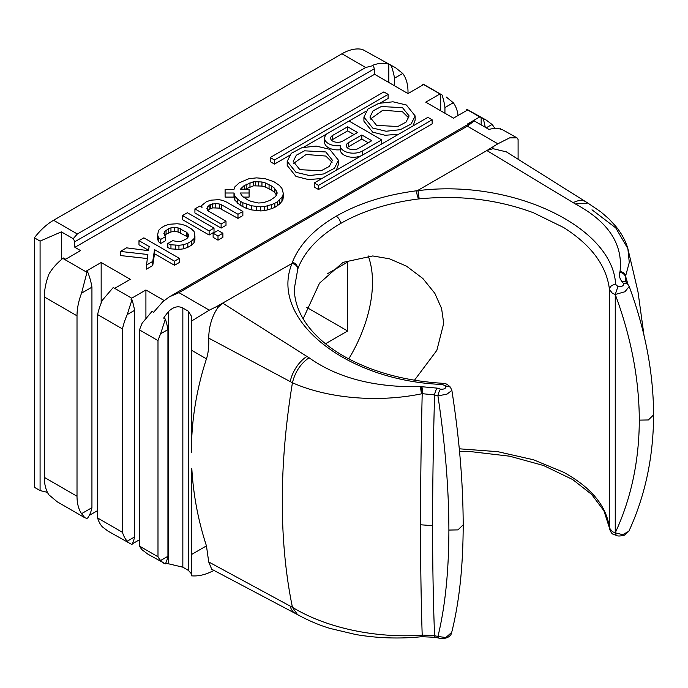 <?xml version="1.0" encoding="UTF-8"?>
<svg xmlns="http://www.w3.org/2000/svg" width="688" height="688" viewBox="0 0 688 688"><rect width="100%" height="100%" fill="white"/><g stroke="black" fill="none" stroke-linecap="round" stroke-linejoin="round"><path stroke-width="1.03" d="M206.452 545.894C198.204 520.61 193.328 494.904 191.832 468.769L191.367 468.528L191.367 554.597L206.452 545.894L208.722 561.967L292.434 607.315C327.97 628.944 377.953 638.266 421.469 635.213L422.2 635.17C421.125 602.404 420.557 565.605 420.506 524.763L432.571 525.666C432.614 484.937 433.285 441.352 434.584 394.903L422.2 393.682L421.108 386.656L437.207 388.135L440.561 389.15C444.465 389.434 446.177 388.359 445.712 385.934L450.313 387.069C445.127 382.261 445.42 384.257 442.496 383.293L442.307 384.472C345.703 380.86 268.939 319.043 292.056 263.409L216.479 306.65L209.298 310.168L191.367 321.158L191.367 316.127L188.426 311.243L188.426 570.412L182.845 567.187L168.517 563.79A50.224 28.999 120 0 1 165.593 563.395M421.469 635.213L421.056 636.77L421.778 636.701L422.2 635.17L422.836 635.101L434.584 635.678L437.938 636.495C445.162 606.79 448.808 571.315 448.894 530.061C448.808 488.6 445.162 443.889 437.938 395.927L434.584 394.903A6.029 1.995 -73.1 0 1 437.207 388.135M420.506 524.763C420.557 483.905 421.125 440.217 422.2 393.682L421.469 393.837C377.953 402.781 327.97 398.55 292.434 382.76C295.118 371.916 300.656 363.582 309.05 357.76C337.455 377.953 374.564 387.593 420.394 386.673L421.108 386.656M216.479 306.65L217.924 307.484C211.964 316.308 208.894 326.516 208.722 338.118L292.434 382.76A642.867 357.984 118.3 0 0 282.286 501.32A642.867 357.984 118.3 0 0 292.434 607.315L297.474 614.582L295.298 613.421A24.218 14.078 116.9 0 1 290.233 606.102M591.998 209.806L615.751 227.891L627.869 248.635L629.279 262.446L625.452 276.619L625.478 280.756L629.202 286.5L624.936 291.746L615.253 294.481L612.38 293.286L609.456 289.459C606.592 265.706 591.293 245.048 563.549 227.479L533.527 212.79C497.863 199.529 459.747 194.902 419.181 198.892L418.553 198.961C416.919 195.091 416.446 192.382 417.117 190.834L418.072 190.653C511.958 178.742 612.827 226.636 615.622 284.411L617.944 286.492C621.995 286.862 623.844 285.873 623.509 283.533L621.909 281.495C619.63 278.537 618.933 275.484 619.828 272.328L620.043 271.407C623.122 244.094 608.244 221.613 575.409 203.983L486.855 150.552L417.349 190.679C386.037 194.661 359.016 203.149 336.269 216.17C313.719 229.302 299.005 244.902 292.116 262.979L292.366 262.85C295.023 262.472 296.881 264.39 297.93 268.595A157.698 91.048 180 0 1 340.526 223.548A157.698 91.048 180 0 1 418.553 198.952M459.274 448.8L497.811 451.681L533.527 459.782L563.549 472.226C591.293 487.448 606.592 506.041 609.456 528.014L603.935 510.797L591.603 494.38L572.657 479.527L543.486 465.501L509.67 456.196L470.996 451.646L459.515 451.354M292.056 263.409C295.548 264.287 297.465 266.136 297.801 268.965L294.335 288.556C294.326 296.924 296.33 305.266 300.346 313.59C305.128 323.446 312.619 332.76 322.818 341.532C330.403 348.016 339.244 353.907 349.349 359.205C376.241 373.085 407.287 381.109 442.496 383.293M414.486 380.215L436.846 350.364L443.717 323.308L441.584 308.473L434.833 293.329L422.871 278.502L406.522 266.17L389.46 258.791L372.715 255.953L343.045 262.36L319.481 283.207L303.15 318.768M348.756 358.895A105.47 60.897 120 0 0 372.492 282.192A105.47 60.897 120 0 0 368.218 255.927M327.626 273.643L347.629 262.094L347.629 330.988L325.501 343.759M47.446 492.359L40.085 490.578L34.4 487.293L34.4 237.833A50.224 28.999 -60 0 1 53.578 220.272L341.945 53.776A50.224 28.999 -60 0 1 362.542 49.493L395.617 67.777L402.738 73.47A50.224 28.999 120 0 1 408.001 91.917L408.001 93.559L374.616 74.278L374.229 68.852A4.016 2.322 -120 0 0 372.939 65.644L372.492 65.377A50.224 28.999 -60 0 1 388.823 64.251L395.617 67.777M306.831 307.433L347.629 330.988M341.945 53.776L365.715 67.501L372.939 65.635M388.823 64.251L388.823 82.483M91.934 507.675L81.545 513.678L84.891 517.78L86.963 518.391L87.668 517.987A50.224 28.999 60 0 0 91.934 507.675L91.934 287.163A50.224 28.999 60 0 0 87.668 271.941L86.963 272.345L62.814 258.404L63.52 257.991L65.652 259.221L80.565 250.613L74.889 247.336L374.616 74.278M97.61 510.599L89.268 515.415M139.518 539.719L132.311 543.881M40.085 490.578L40.085 241.11L61.37 231.856L61.37 259.617M61.37 231.856L73.203 238.693L77.34 233.989L53.578 220.272M74.889 247.336L74.493 241.901A4.016 2.322 -120 0 0 73.203 238.693M34.4 237.833L40.085 241.11M468.296 124.261L467.668 123.9L479.742 116.926L467.668 109.96L453.461 118.164L425.76 102.168L439.967 93.964L423.627 84.538L408.001 93.559M87.668 271.941L86.249 271.115L101.162 262.506L130.29 279.319L114.664 288.341L131.709 298.179L145.916 289.983L164.131 300.501M170.951 244.773L178.94 245.281L183.378 244.773L187.815 243.234L191.367 241.178L194.033 238.616L194.919 236.053L194.919 240.155L194.033 242.718L191.367 245.281L187.815 247.336L183.378 248.867L178.94 249.383L170.951 248.867L167.846 247.585L167.846 243.492L170.951 244.773L170.951 248.867M158.524 241.694L157.629 239.132L157.629 235.029L158.524 237.592L158.524 241.694L160.743 243.492L165.619 240.671L165.619 236.569L163.847 233.49L164.733 231.443L164.733 235.545L166.066 234.264L170.951 231.951L174.503 231.443L178.054 231.951L186.491 236.311L187.815 237.592L186.491 238.874L181.606 241.178L178.054 241.694L172.722 240.671L167.846 243.492M318.51 189.51L314.244 187.05L314.244 182.948L318.51 185.407L318.51 189.51L432.15 123.9L432.15 119.798L427.893 117.338L314.244 182.948M152.745 265.534L146.535 269.12L146.535 265.018L152.745 261.431L152.745 265.534L154.525 253.743L174.503 265.276L179.387 262.455L179.387 258.353L174.503 261.173L174.503 265.276M148.41 250.208L138.985 244.773L138.985 240.671L143.869 237.85L179.387 258.353M147.352 258.55L120.34 255.532L120.34 251.43L147.868 254.508L146.535 265.018M398.636 134.229L385.142 135.278L372.69 132.139L363.918 121.2L363.918 117.098L372.69 128.037L386.088 131.245L400.364 129.671L411.106 124.003L415.156 115.937L406.384 105.006L392.977 101.798L378.701 103.372L367.96 109.039L363.918 117.098M415.156 115.937L415.156 120.039L413.11 125.87M233.989 197.095L225.105 197.095L225.105 193.001L233.989 193.001L233.989 197.095L234.875 200.174L240.198 205.299L246.416 208.378L251.739 209.917L260.623 210.941L264.613 210.683L271.717 208.636L274.83 207.355L279.706 204.018L282.82 200.174L283.258 197.353L283.258 193.251L281.925 188.383L279.268 185.313L273.936 181.718L265.061 178.648L256.624 177.874L249.082 178.648L239.312 182.75L234.875 186.844L233.989 189.406L225.105 189.406L225.105 193.001M362.516 155.084A13.055 7.542 180 0 1 344.077 155.067A13.055 7.542 180 0 1 340.25 149.743A13.055 7.542 180 0 1 328.451 147.688A13.055 7.542 180 0 1 324.624 142.356L324.624 138.254A13.055 7.542 0 0 0 328.451 143.586A13.055 7.542 0 0 0 340.25 145.65A13.055 7.542 0 0 0 344.077 150.964A13.055 7.542 0 0 0 362.542 150.964L381.72 139.896L381.72 143.998M209.126 235.029L182.492 219.653L182.492 215.55L209.126 230.927L209.126 235.029L214.011 232.209L214.011 228.106L187.377 212.73L182.492 215.55M218.001 236.053L222.886 233.232L222.886 237.334L218.001 240.155L213.125 237.334L213.125 233.232L218.001 236.053L218.001 240.155M388.118 94.376L383.852 91.917L270.212 157.526L274.469 159.986L388.118 94.376L388.118 98.479L380.438 102.908M365.964 111.267L328.451 132.922A13.055 7.542 0 0 0 324.624 138.254M328.425 132.939L303.726 147.198M289.252 155.557L274.469 164.088L270.212 161.628L270.212 157.526M321.924 178.519L308.43 179.568L295.978 176.42L287.206 165.49L287.206 161.388L295.978 172.318L309.385 175.535L323.661 173.952L334.402 168.293L338.444 160.227L329.672 149.296L316.274 146.088L301.989 147.662L291.256 153.321L287.206 161.388M338.444 160.227L338.444 164.329L336.398 170.16M201.584 205.557L206.46 201.713L210.906 200.174L218.896 199.658L222.886 200.432L226.885 202.22L242.864 211.448L242.864 215.55L237.979 218.371L219.334 208.12L212.678 207.862L209.126 209.401L207.793 210.683L225.999 221.192L225.999 225.294L221.115 228.106L194.919 212.988L194.919 208.885L199.804 206.073L202.023 207.355L201.584 205.557L201.584 207.097M423.627 84.538A50.224 28.999 -60 0 1 424.341 84.753L442.074 94.996A50.224 28.999 -120 0 1 444.938 107.56L453.28 102.736A50.224 28.999 -60 0 1 458.079 115.489M444.938 113.236L444.938 107.56M453.28 102.736L446.306 97.042M440.673 110.777L440.673 94.187A50.224 28.999 120 0 0 439.967 93.964M440.673 94.187L442.074 94.996M423.068 84.022A50.224 28.999 -120 0 0 422.38 85.26M467.668 109.96A50.224 28.999 -60 0 1 468.373 110.183L466.731 109.229A50.224 28.999 -120 0 0 466.068 110.88M486.218 127.822L492.04 124.459L486.364 120.168L483.105 118.525A50.224 28.999 -120 0 1 485.246 127.263M494.835 128.51A50.224 28.999 120 0 0 492.04 124.459M486.364 120.168L466.731 109.229M481.161 124.898L481.161 117.407A50.224 28.999 120 0 0 479.742 116.926M481.161 117.407L483.105 118.525M517.023 137.867L502.472 129.705A50.224 28.999 120 0 0 488.97 129.413L474.238 120.907L467.341 126.171L497.863 143.801L509.636 137.867L517.023 137.867L518.09 139.458L518.098 159.238L518.098 140.06M163.409 563.111L160.622 560.505L167.932 556.282A50.224 28.999 60 0 1 165.361 563.85L147.8 554.107L142.158 549.841A50.224 28.999 -60 0 1 139.518 546.109L139.518 329.922A50.224 28.999 120 0 1 142.158 323.145L152.031 311.363L153.725 312.343A50.224 28.999 -60 0 1 154.439 311.303L162.815 301.714L169.317 296.872L178.966 292.658L467.341 126.171M145.916 317.89L145.916 289.983M131.709 298.179A50.224 28.999 120 0 0 130.995 299.22L131.967 299.779A50.224 28.999 60 0 1 134.547 310.357L127.22 314.588L131.967 299.779M134.547 536.975A50.224 28.999 60 0 1 131.967 544.569L108.042 531.145L102.357 526.853A50.224 28.999 -60 0 1 97.61 517.987L122.473 532.331A50.224 28.999 -60 0 0 127.22 541.207L134.547 536.975L134.547 310.357M130.015 543.83L127.22 541.207M97.61 517.987L97.61 314.588L122.473 328.933L122.473 532.331M114.664 288.341L113.236 287.515L102.357 300.235A50.224 28.999 120 0 0 97.61 314.588M122.473 328.933A50.224 28.999 -60 0 1 127.22 314.588M101.162 262.506L101.162 303.09M81.545 513.678A50.224 28.999 -60 0 1 77.013 496.246L77.013 315.818A50.224 28.999 -60 0 1 81.545 293.157L86.963 272.345M62.814 258.404C56.536 263.581 51.892 268.879 48.874 274.297A50.224 28.999 120 0 0 44.342 296.949L44.342 477.386A50.224 28.999 120 0 0 48.874 494.81L57.276 501.836L84.891 517.78M81.545 293.157L91.934 287.163M497.863 143.801L486.855 150.552L492.986 148.677L506.377 151.876M615.253 532.813C631.111 498.628 639.126 461.063 639.307 420.127C639.126 379.088 631.111 337.206 615.253 294.481L615.244 532.822L622.735 534.671L628.858 531.256L624.437 535.178C620.567 536.141 617.867 536.253 616.336 535.505L615.244 532.822L612.38 531.695L609.456 528.014L609.456 289.459C609.86 286.483 611.916 284.798 615.622 284.411M451.706 632.358L445.893 637.509L437.938 636.495A6.029 2.227 103.8 0 0 438.978 638.154C441.756 639.178 450.743 638.627 451.706 632.358C459.292 602.103 463.119 566.258 463.187 524.806C463.093 483.165 459.326 438.351 451.878 390.38L447.071 394.086L437.938 395.927A6.029 1.995 -73.1 0 1 440.561 389.15M432.571 525.666C432.614 566.387 433.285 603.058 434.584 635.678A6.029 2.227 103.8 0 0 435.624 637.329L438.978 638.154M445.712 385.934L442.307 384.472M217.924 307.484L222.611 303.107L309.05 357.76M208.722 338.118C209.006 346.649 208.249 353.555 206.452 358.852C196.441 389.494 191.41 420.669 191.367 452.369L191.367 321.158M206.452 358.852L191.367 350.14L191.367 452.369M208.722 561.967L211.715 569.243M213.994 570.447L209.298 572.622C203.115 575.271 197.138 576.338 191.367 575.822L191.367 554.597M615.244 294.464L617.944 286.492M628.075 284.617A6.029 4.326 141.9 0 0 623.509 283.533M626.467 282.57A6.029 4.326 141.9 0 0 621.909 281.495M628.015 284.54L625.581 276.266C624.721 273.893 622.855 272.414 619.983 271.837M585.927 201.859A24.218 13.863 123.1 0 0 585.746 201.739L587.819 203.037L575.409 203.983M627.869 248.635L627.869 248.635C625.633 240.877 621.574 233.404 615.691 226.206L609.035 218.99L600.848 211.878L587.629 202.917M518.098 140.077L518.09 139.458M500.529 128.587A50.224 28.999 -120 0 0 500.314 129.034M191.367 573.732L188.426 570.412M160.622 560.505A50.224 28.999 -60 0 1 157.991 556.773L139.518 546.109M139.518 329.922L157.991 340.586A50.224 28.999 -60 0 1 160.622 333.809L165.361 319.069L163.667 318.088A50.224 28.999 120 0 1 168.517 311.569L168.517 563.79M182.845 567.187L182.845 308.026C178.244 305.661 173.496 306.788 168.62 311.406M182.845 308.026L188.426 311.243M165.361 319.069A50.224 28.999 60 0 1 167.932 329.595L160.622 333.809M157.991 340.586L157.991 556.773M167.932 556.282L167.932 329.595M191.367 468.769L191.832 468.769M175.388 245.281L175.388 249.383M178.94 245.281L178.94 249.383M188.71 235.545L187.815 237.592L187.815 233.49L188.71 235.545M164.733 231.443L168.732 228.622L170.951 227.857L174.503 227.341L178.054 227.857L186.491 232.209L186.491 236.311M186.491 232.209L187.815 233.49M180.273 228.622L180.273 232.725M178.054 227.857L178.054 231.951M174.503 227.341L174.503 231.443M170.951 227.857L170.951 231.951M168.732 228.622L168.732 232.725M166.066 230.162L166.066 234.264M158.524 237.592L160.743 239.39L160.743 243.492M160.743 239.39L165.619 236.569M194.919 236.053L194.033 231.443L191.367 228.88L186.044 225.802L181.606 224.262L177.169 223.755L169.171 224.262L164.733 225.802L161.181 227.857L158.524 230.42L157.629 235.029M194.033 238.616L194.033 242.718M191.367 241.178L191.367 245.281M187.815 243.234L187.815 247.336M183.378 244.773L183.378 248.867M318.51 185.407L432.15 119.798M120.34 251.43L126.558 247.843L148.307 250.664L149.201 246.562L138.985 240.671M174.503 261.173L154.525 249.641L154.525 253.743M152.745 261.431L154.525 249.641M376.56 125.371L369.938 117.098L373.042 110.906L381.255 106.528L402.506 107.672L409.128 115.937L406.023 122.137L397.819 126.515L376.56 125.371M408.801 118.001L402.506 111.774L382.881 110.192L370.264 119.144M277.488 205.815L277.488 201.713L282.82 196.071L282.82 200.174M282.82 196.071L283.258 193.251M281.925 197.611L281.925 201.713M279.706 199.916L279.706 204.018M277.488 201.713L274.83 203.252L274.83 207.355M242.864 206.839L242.864 202.736L251.739 205.815L260.623 206.839L264.613 206.581L271.717 204.534L271.717 208.636M271.717 204.534L274.83 203.252M267.727 205.815L267.727 209.917M264.613 206.581L264.613 210.683M260.623 206.839L260.623 210.941M256.624 206.581L256.624 210.683M251.739 205.815L251.739 209.917M246.416 204.276L246.416 208.378M242.864 202.736L240.198 201.197L240.198 205.299M233.989 193.001L234.875 196.071L237.541 199.15L237.541 203.252M237.541 199.15L240.198 201.197M234.875 196.071L234.875 200.174M244.197 185.562L253.519 181.718L261.956 181.976L265.508 182.999L271.717 186.078L274.383 188.125L277.049 192.227L276.602 195.048L274.83 197.095L269.945 200.432L263.289 202.736L258.404 202.994L251.301 201.455L247.749 199.916L242.417 196.329L240.198 193.001L249.082 193.001L249.082 189.406L240.198 189.406L244.197 185.562L244.197 189.406M249.082 193.001L249.082 197.095L243.423 197.095M276.524 195.134L274.383 192.227L271.717 190.18L265.508 187.102L261.956 186.078L253.519 185.82L244.644 189.406M277.049 192.227L277.049 193.767M276.155 190.18L276.155 194.283M274.383 188.125L274.383 192.227M271.717 186.078L271.717 190.18M269.06 184.539L269.06 188.641M265.508 182.999L265.508 187.102M261.956 181.976L261.956 186.078M258.404 181.469L258.404 185.562M255.738 181.469L255.738 185.562M253.519 181.718L253.519 185.82M249.968 182.75L249.968 186.844M246.863 184.031L246.863 188.125M241.978 187.36L241.978 189.406M381.72 139.896L349.048 121.028M340.25 145.65L340.25 149.743M342.658 141.126A7.035 4.059 180 0 1 332.717 141.126A7.035 4.059 180 0 1 330.653 138.254A7.035 4.059 180 0 1 332.717 135.381L347.629 126.773L357.571 132.509L342.658 141.126M348.343 146.862L348.343 142.76A7.035 4.059 180 0 0 346.279 145.632A7.035 4.059 180 0 0 348.343 148.505A7.035 4.059 180 0 0 358.285 148.505L371.778 140.713L361.836 134.977L361.836 139.071L348.343 146.862A7.035 4.059 0 0 0 347.242 147.688M348.343 142.76L361.836 134.977M354.019 134.564L347.629 130.875L332.717 139.483A7.035 4.059 0 0 0 331.616 140.3M347.629 126.773L347.629 130.875M368.226 142.76L361.836 139.071M209.126 230.927L214.011 228.106M222.886 233.232L218.001 230.42L213.125 233.232M274.469 159.986L274.469 164.088M299.848 169.661L293.234 161.388L296.339 155.196L304.543 150.818L325.802 151.962L332.416 160.227L329.32 166.419L321.107 170.796L299.848 169.661M332.098 162.291L325.802 156.056L306.169 154.482L293.561 163.426M225.999 221.192L221.115 224.013L221.115 228.106M221.115 224.013L194.919 208.885M242.864 211.448L237.979 214.269L237.979 218.371M237.979 214.269L221.553 204.792L221.553 208.885M210.459 208.636L210.459 204.534L215.783 203.502L219.334 204.018L219.334 208.12M219.334 204.018L221.553 204.792M215.783 203.502L215.783 207.604M212.678 203.76L212.678 207.862M210.459 204.534L209.126 205.299L209.126 209.401M207.793 206.581L207.793 210.683L206.907 208.636L209.126 205.299M394.508 85.768L394.508 78.217A50.224 28.999 -120 0 0 391.248 65.652M394.508 78.217L402.738 73.47M422.836 393.605L421.933 386.579M420.394 386.673L421.469 393.837M365.715 67.501L77.34 233.989M74.493 241.901L374.229 68.852M44.342 477.386L77.013 496.246M77.013 315.818L44.342 296.949M209.298 310.168L178.966 292.658M418.072 190.653L419.181 198.892M340.526 223.548C340.259 220.427 338.831 217.967 336.269 216.17M422.836 635.101C422.742 636.89 422.441 637.071 421.933 635.635M448.894 530.061L457.967 529.889L463.187 524.806M290.233 381.608A24.218 13.098 -59.6 0 1 306.96 356.427M211.603 569.182L295.315 613.429A24.218 14.078 116.9 0 0 295.436 613.498M629.21 286.509C645.267 329.965 653.394 372.75 653.6 414.873L648.38 419.955L639.307 420.127M625.452 276.619C624.584 274.28 622.709 272.844 619.828 272.328M620.043 271.407C622.975 271.984 624.876 273.48 625.753 275.897M585.746 201.739A24.218 13.863 123.1 0 0 585.72 201.73A24.218 13.863 123.1 0 0 573.242 202.693M492.986 148.677L492.986 147.008M362.542 155.067L362.542 150.964M332.717 139.483L332.717 135.381M421.056 636.77C399.031 638.946 377.265 638.197 355.739 634.525L330.378 628.505C319.567 625.349 308.534 620.671 297.268 614.47M169.317 296.872L472.974 121.561M435.624 637.329L421.787 636.701M451.87 390.371L450.322 387.069M616.345 535.505C613.928 534.017 611.752 535.694 609.482 528.461M653.6 414.873C653.428 457.021 645.181 495.824 628.849 531.274M585.72 201.73L505.904 151.584M644.071 335.813L637.982 291.755L627.886 248.686"/></g></svg>
